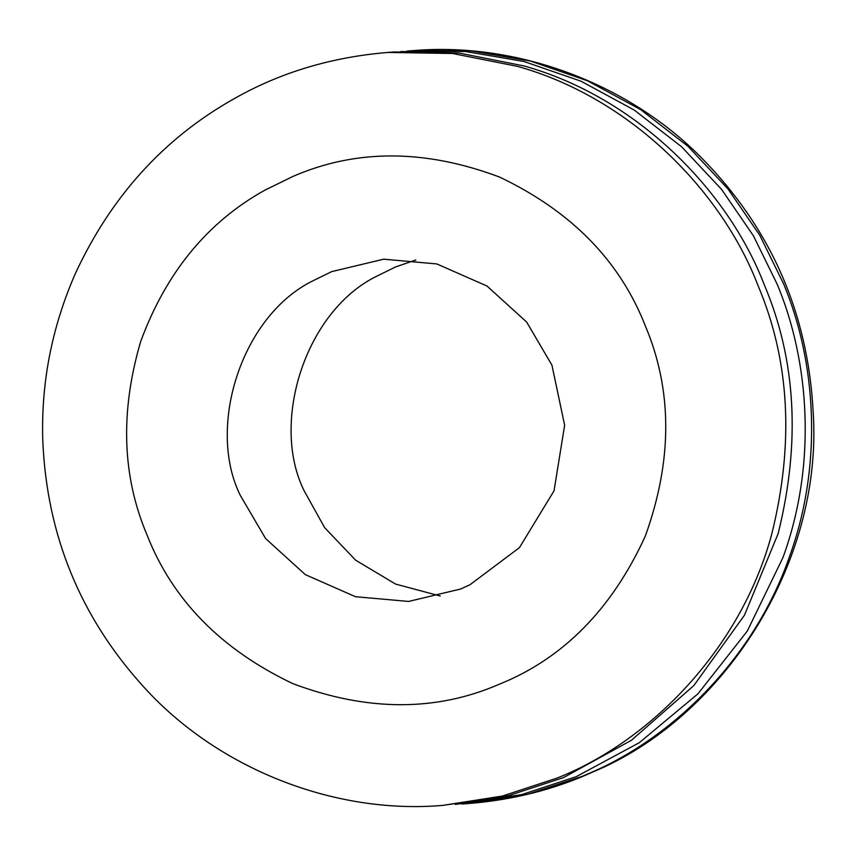 <?xml version="1.0" encoding="UTF-8"?>
<svg xmlns="http://www.w3.org/2000/svg" width="856" height="856" viewBox="0 0 856 856"><rect width="100%" height="100%" fill="white"/><g stroke="black" fill="none" stroke-linecap="round" stroke-linejoin="round"><path stroke-width="1.28" d="M551.927 365.148L564.639 425.239L554.046 490.82L519.432 547.647L469.976 584.744L460.582 589.024L408.569 601.447L355.443 596.707L305.292 574.611L265.627 538.574L240.354 495.496C206.221 427.048 241.649 314.976 313.756 280.415L331.689 271.62L383.702 259.186L436.828 263.937L486.989 286.032L526.654 322.059L551.927 365.148M440.252 596.022L395.558 584.07L355.689 560.231L324.649 527.671L304.169 490.852C270.036 422.404 305.464 310.332 377.571 275.782L395.515 266.976L415.834 259.978M394.306 51.981L458.934 53.029L524.065 65.955C637.634 97.755 728.51 191.177 764.397 285.08C796.08 359.884 800.67 442.723 778.147 533.598L744.463 615.197L693.831 685.581L631.461 740.269L563.441 777.612L508.796 795.566L442.638 805.41L502.419 796.037L557.053 778.083C649.233 741.799 740.804 649.554 771.759 534.058C794.282 443.194 789.703 360.355 758.009 285.54C722.132 191.637 631.247 98.226 517.687 66.415L452.546 53.489L387.918 52.441L394.306 51.981M400.694 51.574L465.172 51.467L523.947 61.482L581.085 81.234L634.285 110.092L681.579 146.751L721.555 189.358L753.451 235.849L777.152 284.149C809.53 361.371 817.052 464.53 782.898 557.705L747.267 631.107L697.94 693.842L639.293 742.708L576.206 776.681L521.561 794.646L455.403 804.426M783.54 283.689C815.907 360.9 823.44 464.07 789.275 557.235C754.222 658.082 673.447 737.059 591.154 772.508L582.583 776.221L527.949 794.175L468.168 803.559C512.594 800.039 553.971 789.596 592.288 772.23C722.518 718.548 823.033 564.35 813.2 412.592C808.139 312.986 770.732 227.889 700.989 157.301C627.373 82.925 516.864 41.965 413.448 50.59L471.56 51.007L530.335 61.022L587.473 80.774L640.673 109.632L687.967 146.29L727.942 188.898L759.828 235.379L783.54 283.689M264.943 190.128L293.03 176.389C356.289 148.912 425.111 149.115 499.476 177.031C571.294 211.207 619.937 260.877 645.392 326.04C672.57 390.486 672.538 460.517 645.296 536.134C611.901 609.13 563.216 658.499 499.251 684.244C435.982 711.732 367.171 711.518 292.795 683.612C220.976 649.437 172.345 599.767 146.879 534.604C122.119 476.086 120.054 411.725 140.684 341.501C166.096 272.486 207.516 222.025 264.943 190.128M407.071 51.05L413.448 50.59M461.791 804.019L468.168 803.559M387.918 52.441C331.219 57.117 279.752 72.653 233.517 99.061C163.442 138.597 110.563 197.105 74.879 274.605C51.628 328.233 40.928 383.649 42.8 440.872C46.823 535.471 80.592 617.625 144.097 687.347C217.916 768.72 334.247 814.634 442.638 805.41"/></g></svg>
